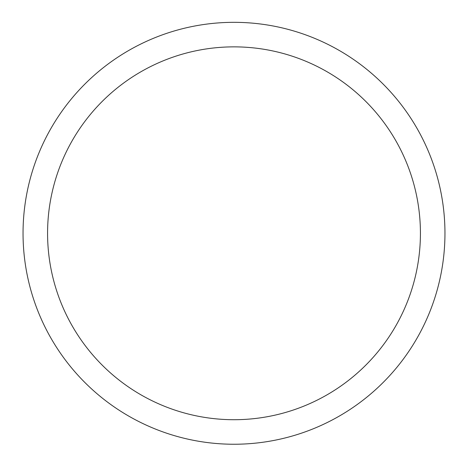 <?xml version="1.0" encoding="UTF-8"?>
<svg xmlns="http://www.w3.org/2000/svg" width="468" height="468" viewBox="0 0 468 468"><rect width="100%" height="100%" fill="white"/><g stroke="black" fill="none" stroke-linecap="round" stroke-linejoin="round"><path stroke-width="0.35" stroke-dasharray="2.34 1.75" d="M234 419.714A186.428 186.428 0 0 0 395.448 140.072A186.428 186.428 0 0 0 72.552 140.072A186.428 186.428 0 0 0 234 419.714M234 444.243A210.957 210.957 0 0 0 416.695 127.811A210.957 210.957 0 0 0 51.304 127.811A210.957 210.957 0 0 0 234 444.243"/><path stroke-width="0.7" d="M234 419.714A186.428 186.428 0 0 0 395.448 140.072A186.428 186.428 0 0 0 72.552 140.072A186.428 186.428 0 0 0 234 419.714M234 444.243A210.957 210.957 0 0 0 416.695 127.811A210.957 210.957 0 0 0 51.304 127.811A210.957 210.957 0 0 0 234 444.243"/></g></svg>
